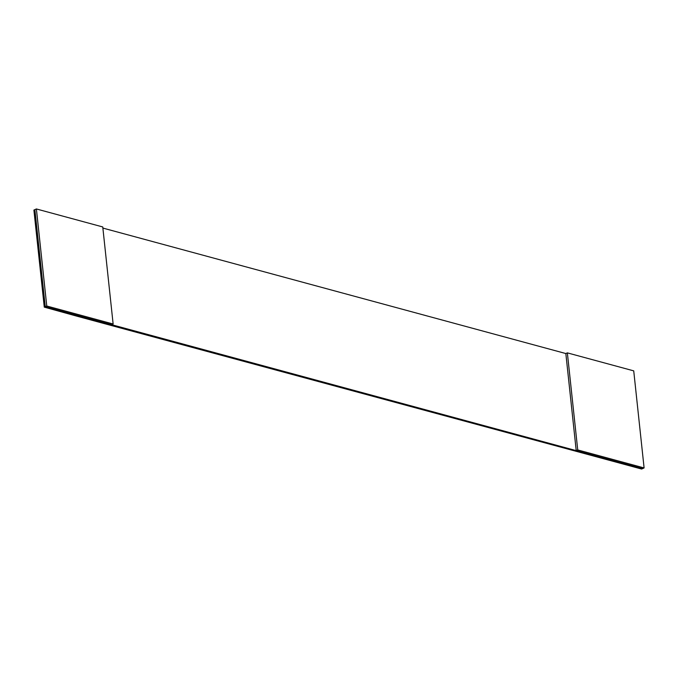 <?xml version="1.0" encoding="UTF-8"?>
<svg xmlns="http://www.w3.org/2000/svg" width="678" height="678" viewBox="0 0 678 678"><rect width="100%" height="100%" fill="white"/><g stroke="black" fill="none" stroke-linecap="round" stroke-linejoin="round"><path stroke-width="1.02" d="M644.1 467.93L642.583 468.608L644.1 467.93L577.732 449.938L576.215 450.616L642.583 468.608L641.608 469.04L608.429 460.048L641.608 469.04L642.583 468.608L111.616 324.686L113.133 324.008L46.765 306.015L45.248 306.693L111.616 324.686L45.248 306.693L46.765 306.015L36.392 208.96L34.875 209.638L45.248 306.693L34.875 209.638L36.392 208.96L102.759 226.952L113.133 324.008L111.616 324.686L576.215 450.616L565.842 353.552L567.359 352.874L633.727 370.866L644.1 467.93L633.727 370.866L567.359 352.874L565.842 353.552L102.878 228.071L565.842 353.552L576.215 450.616L577.732 449.938L567.359 352.874L577.732 449.938L644.1 467.93M43.367 295.32L42.714 292.574L44.273 307.134L43.367 295.32M77.462 316.126L44.273 307.134L45.248 306.693L44.273 307.134L77.165 316.253L608.429 460.048L77.462 316.126M42.417 286.497L41.773 283.751L42.714 292.574L42.417 286.497M41.477 277.675L40.833 274.929L41.773 283.751L41.477 277.675M40.536 268.852L39.892 266.107L40.833 274.929L40.536 268.852M39.587 260.021L38.943 257.276L39.892 266.107L39.587 260.021M38.646 251.199L38.002 248.453L38.943 257.276L38.646 251.199M37.705 242.377L37.061 239.631L38.002 248.453L37.705 242.377M36.765 233.554L36.112 230.808L37.061 239.631L36.765 233.554M35.815 224.732L35.171 221.986L36.112 230.808L35.815 224.732M34.875 215.909L33.9 210.07L35.171 221.986L34.875 215.909M34.875 209.638L33.9 210.07L34.875 209.638M102.759 226.952L36.392 208.96L46.765 306.015L113.133 324.008L102.759 226.952"/></g></svg>
